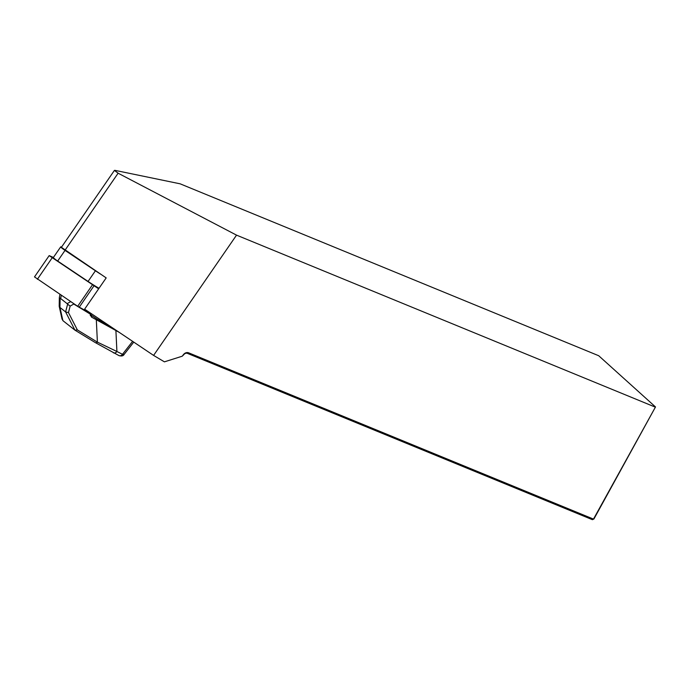 <?xml version="1.0" encoding="UTF-8"?>
<svg xmlns="http://www.w3.org/2000/svg" width="690" height="690" viewBox="0 0 690 690"><rect width="100%" height="100%" fill="white"/><g stroke="black" fill="none" stroke-linecap="round" stroke-linejoin="round"><path stroke-width="1.03" d="M655.5 406.945L598.704 355.73L180.15 183.825L114.997 170.361L114.419 170.404L61.384 247.313L106.182 277.897L84.62 309.163L153.594 355.41L164.41 361.845L182.255 356.195L183.437 354.626A4.502 3.657 -47.7 0 1 188.603 352.814L593.486 519.096L655.5 406.945L593.9 519.001L592.374 519.673L187.49 353.392A3.269 2.657 132.3 0 0 183.738 354.712L182.255 356.195M114.419 170.404L118.119 173.207L236.532 235.135L655.086 407.04M236.532 235.135L153.594 355.41M592.374 519.673L593.9 519.001M59.202 306.282L59.323 297.795L60.134 298.244L59.944 307.438L59.202 306.282L62.022 319.065L63.178 320.867L74.951 330.165L65.602 311.923L67.629 304.178L67.12 303.66L70.699 301.608M119.085 332.278L91.511 317.107L89.976 313.924L73.77 304.04L70.138 306.119L68.474 312.596L77.349 329.906L74.951 330.165M77.349 329.906L97.394 342.137A3.269 1.639 121.4 0 1 95.462 342.68M74.9 330.13L95.453 342.68A3.269 1.639 121.4 0 1 95.306 342.568M61.263 295.286L60.668 298.554L60.134 298.244M70.138 306.119L67.629 304.178M73.985 303.807L71.303 302.013M59.944 307.438L65.602 311.923M68.474 312.596L65.628 311.949M116.075 330.251A0.819 0.673 -63.3 0 1 115.911 330.674L116.912 351.503L97.394 342.137L96.333 320.048L96.738 318.823L112.487 327.853M60.668 298.554L67.12 303.66M91.02 315.011L96.738 318.823M113.358 352.763A3.269 2.674 116.7 0 0 116.912 351.503L122.492 354.306L124.079 354.453L133.748 342.102M132.618 341.352L122.492 354.306A3.269 2.674 116.7 0 1 118.904 355.557L95.453 342.68M91.511 317.107L91.917 315.873L91.365 315.442M90.287 315.546A0.819 0.561 -10.7 0 0 91.037 314.856L91.598 315.649M90.338 313.45L89.976 313.924A0.819 0.561 -10.7 0 0 90.623 313.579M100.499 274.085A24.133 2.312 -145.4 0 1 95.418 270.773L65.033 250.392A4.908 0.466 -145.4 0 1 60.711 246.847A4.908 0.466 -145.4 0 1 61.281 246.977L61.531 247.098M99.015 288.282A24.133 2.312 -145.4 0 1 88.07 281.434L57.675 261.053A4.908 0.466 -145.4 0 1 53.354 257.508L60.711 246.847M53.406 257.43L49.18 255.619L34.5 276.906L77.677 306.291L92.339 314.338M98.653 288.817L49.18 255.619M118.119 173.207L64.981 250.272M188.603 352.814L187.49 353.392M59.97 307.464L62.868 320.591M122.492 354.306A3.269 2.674 116.7 0 1 118.939 355.574M95.418 270.773L88.07 281.434M65.033 250.392L57.675 261.053M88.337 311.656L87.871 312.346M87.276 310.949L86.742 311.733M93.883 285.979L79.203 307.257M92.348 285.005L77.677 306.291M52.061 257.982L37.381 279.269M59.331 297.701L59.935 294.397M124.2 354.324C123.32 355.954 121.561 356.368 118.904 355.557M90.804 313.657L91.028 314.838"/></g></svg>
